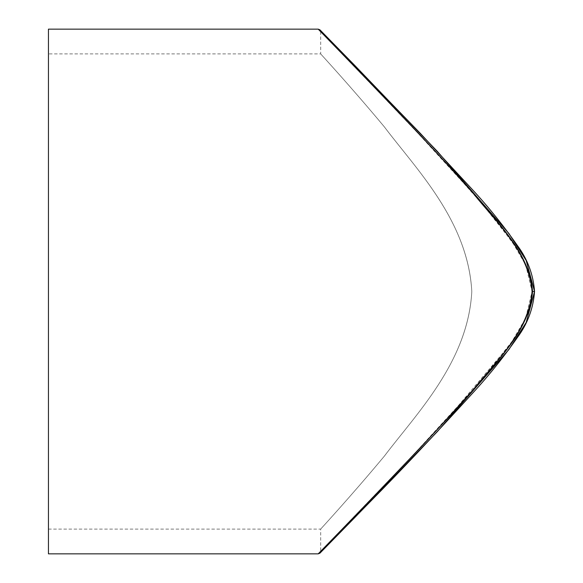<?xml version="1.0" encoding="UTF-8"?>
<svg xmlns="http://www.w3.org/2000/svg" width="583" height="583" viewBox="0 0 583 583"><rect width="100%" height="100%" fill="white"/><g stroke="black" fill="none" stroke-linecap="round" stroke-linejoin="round"><path stroke-width="0.44" stroke-dasharray="2.92 2.19" d="M48.447 553.85L48.447 29.15M471.807 291.5C468.018 221.081 416.196 169.121 384.467 127.007C349.523 85.052 320.417 53.782 320.694 53.898C320.147 53.483 349.523 85.06 384.248 126.737C416.262 169.289 467.821 220.6 471.807 291.5C468.018 221.081 416.196 169.121 384.467 127.007C349.523 85.052 320.417 53.782 320.694 53.898C320.147 53.483 349.523 85.06 384.248 126.737C416.262 169.289 467.821 220.6 471.807 291.5C468.091 361.679 416.291 413.828 384.496 455.964C349.552 497.918 320.417 529.218 320.694 529.102C320.147 529.524 349.545 497.911 384.27 456.234C416.298 413.792 467.945 361.999 471.807 291.5C468.091 361.679 416.291 413.828 384.496 455.964C349.552 497.918 320.417 529.218 320.694 529.102C320.147 529.524 349.545 497.911 384.27 456.234C416.298 413.792 467.945 361.999 471.807 291.5M320.694 31.693L411.306 125.935L478.883 199.794L512.042 241.588L525.735 265.039L532.082 291.5L525.698 318.041L512.02 341.441L478.862 383.228L411.372 456.999L320.694 551.307M48.447 291.5L48.447 529.102L48.447 291.5M48.447 529.102L320.694 529.102L320.694 551.372L386.551 483.19L447.205 418.805L510.489 344.101M517.172 334.212L527.855 313.989L532.556 291.5L528.205 269.893L518.149 250.34L492.314 215.404L436.9 153.059L344.006 55.647M532.082 291.5L532.556 291.5M320.694 31.628L320.694 53.898L48.447 53.898"/><path stroke-width="0.87" d="M320.694 551.307L318.216 553.85L48.447 553.85L48.447 29.15L318.216 29.15L320.694 31.693M532.082 291.5C528.592 332.223 495.747 361.198 473.177 389.757C448.094 417.902 423.958 444.042 400.761 468.178C355.798 515.394 317.932 554.083 318.216 553.85C317.837 554.185 355.47 515.729 400.594 468.353C423.469 444.574 447.62 418.419 473.061 389.889C495.754 361.19 528.584 332.223 532.082 291.5C528.592 250.777 495.747 221.802 473.177 193.243C448.094 165.098 423.958 138.958 400.761 114.822C355.798 67.606 317.932 28.917 318.216 29.15C317.837 28.815 355.47 67.271 400.594 114.647C423.469 138.426 447.62 164.581 473.061 193.111C495.754 221.81 528.584 250.777 532.082 291.5L534.553 291.5C533.277 274.491 527.528 259.122 517.296 245.392C503.544 225.767 488.824 207.431 473.134 190.386L420.212 133.259L319.987 29.893L320.694 31.628L344.006 55.647M532.556 291.5C529.138 331.691 496.767 360.316 474.343 388.672C449.223 416.86 425.328 442.737 402.671 466.298C357.991 513.208 320.337 551.686 320.694 551.372C320.431 551.584 358.312 512.872 402.831 466.13C425.809 442.213 449.69 416.357 474.46 388.54C496.76 360.316 529.138 331.691 532.556 291.5C529.138 251.309 496.767 222.684 474.343 194.328C449.223 166.14 425.328 140.263 402.671 116.702C357.991 69.792 320.337 31.314 320.694 31.628C320.431 31.416 358.312 70.128 402.831 116.87C425.809 140.787 449.69 166.643 474.46 194.46C496.76 222.684 529.138 251.309 532.556 291.5L534.553 291.5L526.187 260.521L508.908 233.477L437.221 151.259L354.544 65.209L319.943 29.85L318.216 29.15M510.489 344.101L517.172 334.212M318.216 553.85L319.943 553.15L354.544 517.791L437.221 431.741L508.908 349.523L526.187 322.479L534.553 291.5C533.277 308.509 527.528 323.878 517.296 337.608C503.544 357.233 488.824 375.569 473.134 392.614C434.984 434.452 400.689 470.802 370.241 501.664L319.987 553.107L320.694 551.372"/></g></svg>
